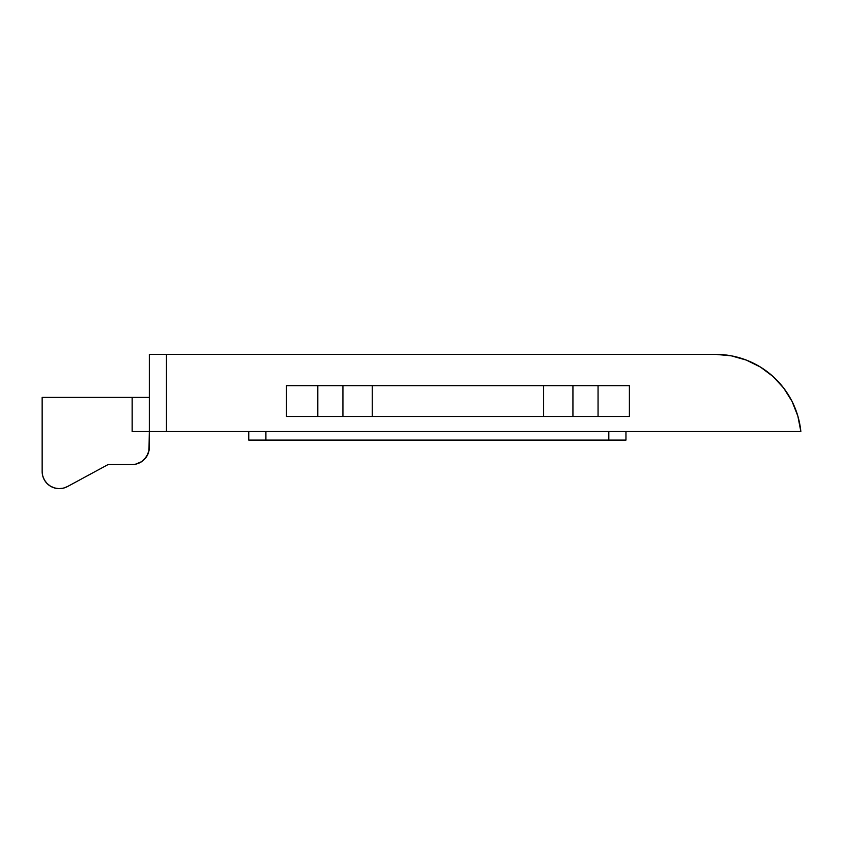 <?xml version="1.0" encoding="UTF-8"?>
<svg xmlns="http://www.w3.org/2000/svg" width="843" height="843" viewBox="0 0 843 843"><rect width="100%" height="100%" fill="white"/><g stroke="black" fill="none" stroke-linecap="round" stroke-linejoin="round"><path stroke-width="1.26" d="M148.979 397.401L42.15 397.401L42.15 471.49L42.719 475.874L44.384 479.962L47.05 483.492L50.517 486.221L54.574 487.971L58.947 488.634L63.341 488.15L67.461 486.569L108.157 464.525L132.161 464.525L135.512 464.198L141.687 461.637L146.419 456.906L148.979 450.731L149.306 431.521L800.85 431.521L166.461 431.521L166.461 354.366L715.549 354.366L731.218 355.809L746.361 360.098L760.47 367.074L773.063 376.515L783.716 388.096L792.072 401.437L797.847 416.073L800.85 431.521A85.733 85.733 0 0 0 715.549 354.366L149.306 354.366L149.306 431.521L132.161 431.521L148.979 431.521M149.306 431.521L166.461 431.521L166.461 354.366L149.306 354.366L149.306 447.38A17.145 17.145 0 0 1 132.161 464.525L108.157 464.525L67.461 486.569A17.145 17.145 0 0 1 42.15 471.49L42.719 475.874M629.394 416.516L629.394 385.662L286.472 385.662L286.472 416.516L629.394 416.516L629.394 385.662L572.934 385.662L572.934 416.516L598.056 416.516L598.056 385.662L598.056 416.516L629.394 416.516M731.218 355.809L746.361 360.098M543.619 385.662L372.258 385.662L372.258 416.516L543.619 416.516L543.619 385.662L543.619 416.516L572.934 416.516L572.934 385.662L543.619 385.662M149.306 397.401L132.161 397.401L132.161 431.521L132.161 397.401L42.15 397.401L42.15 471.49M44.384 479.962L47.05 483.492L50.517 486.221M54.574 487.971L58.947 488.634M132.161 464.525L135.512 464.198L141.687 461.637M144.29 459.509L148.01 453.945M342.932 385.662L317.811 385.662L317.811 416.516L342.932 416.516L342.932 385.662L342.932 416.516L372.258 416.516L372.258 385.662L342.932 385.662M286.472 385.662L286.472 416.516L317.811 416.516L317.811 385.662L286.472 385.662M608.815 431.521L608.815 440.099L265.903 440.099L265.903 431.521L265.903 440.099L248.759 440.099L625.959 440.099L625.959 431.521L625.959 440.099L608.815 440.099L608.815 431.521M248.759 431.521L248.759 440.099L248.759 431.521"/></g></svg>
